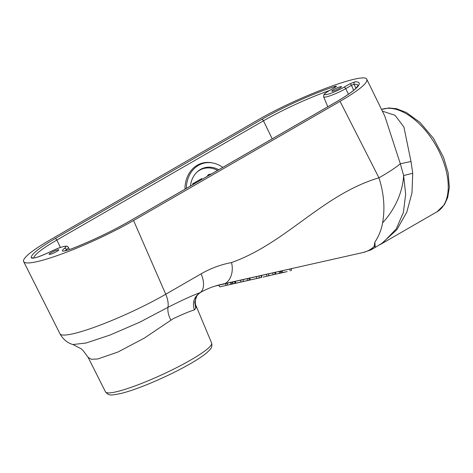 <?xml version="1.0" encoding="UTF-8"?>
<svg xmlns="http://www.w3.org/2000/svg" width="473" height="473" viewBox="0 0 473 473"><rect width="100%" height="100%" fill="white"/><g stroke="black" fill="none" stroke-linecap="round" stroke-linejoin="round"><path stroke-width="0.71" d="M334.529 87.594A1.88 1.212 -107.9 0 1 335.038 86.417A66.687 9.224 -24.7 0 0 261.681 119.433A1.88 1.035 60 0 1 263.473 120.822A64.807 8.963 155.3 0 1 329.415 90.544M334.766 87.487A1.88 1.035 60 0 1 334.902 87.381A1.88 1.035 60 0 1 335.061 87.316C336.841 86.21 336.835 85.915 335.038 86.417M329.019 90.804A1.88 1.035 60 0 1 329.161 90.692C323.059 94.429 324.36 94.405 323.763 94.955L323.662 96.876A15.106 2.087 -24.7 0 0 331.662 95.233A15.106 2.087 -24.7 0 0 345.745 88.64L351.492 85.323A1.88 1.035 -120 0 0 349.701 83.934L343.954 87.245A13.226 1.827 155.3 0 1 327.08 94.458A13.226 1.827 155.3 0 1 329.32 90.633L335.061 87.316M353.668 90.308L351.492 85.323L354.117 84.265A1.88 1.768 -91.8 0 1 354.957 81.811L349.701 83.934M65.026 250.826L66.522 249.555L66.935 250.365M358.167 85.382A64.807 8.963 155.3 0 0 354.117 84.265L355.897 88.327M133.569 220.513A75.213 10.406 155.3 0 1 63.754 253.226A75.213 10.406 155.3 0 1 23.65 261.61A75.213 10.406 155.3 0 1 50.345 239.758L256.833 120.597C297.269 96.817 365.505 71.293 366.865 79.446C367.763 83.071 358.824 90.378 340.057 101.358L133.569 220.513L165.739 294.247A72.363 10.01 155.3 0 1 98.567 325.72A72.363 10.01 155.3 0 1 59.982 333.784L23.65 261.61M333.69 89.622A5.327 0.739 155.3 0 1 338.644 87.298A5.327 0.739 155.3 0 1 341.476 86.713A5.327 0.739 155.3 0 1 339.584 88.256A5.327 0.739 155.3 0 1 334.63 90.579A5.327 0.739 155.3 0 1 331.804 91.165A5.327 0.739 155.3 0 1 333.69 89.622M50.948 252.783A5.327 0.739 155.3 0 1 55.903 250.459A5.327 0.739 155.3 0 1 58.735 249.874A5.327 0.739 155.3 0 1 56.843 251.417A5.327 0.739 155.3 0 1 51.888 253.741A5.327 0.739 155.3 0 1 49.062 254.326A5.327 0.739 155.3 0 1 50.948 252.783M258.642 278.035L250.56 279.874L258.5 278.059M209.232 175.193A2.862 2.365 -106.5 0 1 210.042 174.643A2.862 2.365 -106.5 0 1 210.319 174.567M194.184 183.873L202.355 179.161M208.498 175.613A3.276 2.714 -106.5 0 1 210.178 174.17A3.276 2.714 -106.5 0 1 211.053 174.141M192.966 184.576L192.612 183.849L201.486 178.723L202.314 179.072M192.612 183.849L194.143 183.79M207.322 176.293A3.341 2.761 -106.5 0 1 209.19 174.395L210.178 174.17M217.515 170.41A24.519 20.286 73.5 0 0 196.608 172.456M190.418 186.049A25.004 20.688 -106.5 0 1 196.951 172.113A25.004 20.688 -106.5 0 1 218.697 169.73M186.356 188.39A29.598 24.495 -106.5 0 1 212.862 163.008A29.598 24.495 -106.5 0 1 222.753 167.389M184.978 189.188A30.083 24.892 -106.5 0 1 211.916 162.824L212.862 163.008M170.954 320.256C168.477 315.532 167.483 311.222 167.98 307.332L139.647 322.237L110.038 335.044L86.074 343.008L72.948 344.539L80.907 348.648L82.97 350.41L88.096 357.322L91.313 359.267L97.651 359.001L117.901 352.054L144.442 338.041L172.923 318.837C182.767 314.184 189.933 311.204 194.421 309.892C192.144 302.702 193.995 296.979 199.973 292.722C192.688 295.329 182.022 300.201 167.98 307.332A19.742 10.873 -120 0 0 165.739 294.247L201.108 273.837A19.742 10.873 -120 0 1 199.973 292.722L200.93 292.184M286.673 271.691L283.617 272.383L286.673 271.691M259.789 277.822L256.987 278.455L259.789 277.811M270.385 275.422L267.357 276.108L270.385 275.41M366.865 79.446L384.839 116.222L400.335 163.77L410.996 161.482L403.912 127.024L395.061 115.3L382.355 111.143M340.057 101.358L378.938 177.801C388.28 172.539 395.416 167.862 400.341 163.77L403.623 175.536L405.651 194.131L403.439 212.312L396.273 228.897L382.941 242.726M381.415 243.772L396.841 229.707L406.81 212.135L411.983 192.83L412.734 173.272L410.996 161.482M195.775 308.278L196.189 306.078C194.332 303.506 195.928 296.24 196.768 296.039L194.734 302.271L195.775 308.278L194.421 309.892M244.689 281.246L252.156 279.525L244.659 281.204M229.009 284.793L238.782 282.552L228.991 284.77M275.156 274.299L279.354 273.347L275.156 274.299L274.848 273.826M231.699 284.131L243.11 281.524L231.699 284.131L230.7 282.434L225.503 283.623L218.686 285.201L219.785 286.875L232.45 283.983L219.785 286.875M235.4 283.28L234.496 281.559L235.146 281.405L235.968 283.144L235.43 283.274M241.537 281.908L249.005 280.193L241.526 281.884M267.31 276.084L274.778 274.364L267.304 276.072M287.164 271.585L281.985 272.755L287.164 271.585M236.246 283.156L243.713 281.435L236.234 283.132M261.468 277.42L252.15 279.561L261.468 277.409M268.428 275.883L262.964 277.113L268.416 275.86M273.211 274.778L273.548 274.647M278 273.719L285.609 271.963L278 273.719M200.546 292.403L198.258 294.165L196.768 296.039M200.57 292.385C207.008 288.778 213.719 286.171 220.708 284.551L221.967 284.267C227.17 284.87 234.732 275.428 231.504 262.574C286.449 242.974 322.344 194.663 378.938 177.801C383.928 193.274 385.152 208.28 382.61 222.813C381.35 229.896 378.767 236.334 374.858 242.135L374.226 245.836L375.225 247.438L374.858 242.135M374.226 245.83L373.853 246.8C370.607 249.679 367.007 251.589 363.051 252.523L363.01 252.529A30.083 24.762 77 0 0 363.104 252.511L363.104 252.511A30.083 24.762 77 0 0 363.146 252.499M373.853 246.794L370.59 250.046M275.919 274.121L275.375 272.318L279.62 271.354L279.354 273.347M275.375 272.318L268.759 273.808L268.64 275.753M243.11 281.524L243.27 279.561L240.674 280.146L240.816 282.044M235.146 281.405L240.674 280.146M232.834 283.871L232.852 281.938L234.685 281.53M232.852 281.938L230.7 282.434M232.746 283.895L232.202 282.085M249.005 280.193L249.271 278.201L247.255 278.656L247.799 280.465M247.255 278.656L243.27 279.578M274.778 274.364L275.044 272.377M273.098 274.742L272.696 272.909M268.759 273.796L266.447 274.316L266.991 276.126M266.447 274.316L261.687 275.416L261.616 277.344M290.156 270.887L289.831 269.031L291.539 268.646L291.273 270.633M289.831 269.031L282.15 270.787L282.866 272.554M282.15 270.787L280.885 271.076L281.985 272.755M230.978 284.314L230.658 282.458M227.253 285.16L227.519 283.167M226.047 285.432L225.503 283.623M280.903 271.106L279.62 271.39M280.412 273.14L280.678 271.153M250.56 279.874L249.46 278.195L256.277 276.616L256.821 278.426M261.143 277.456L261.374 275.469L256.277 276.616M257.318 278.313L255.485 278.739L257.318 278.313M335.594 86.997L329.161 90.692A1.88 1.035 60 0 1 329.32 90.633M348.447 94.216L345.745 88.64A1.88 1.035 -120 0 0 343.954 87.245M335.174 102.546A1.88 1.035 60 0 1 335.31 102.434A1.88 1.035 60 0 1 335.469 102.375A66.687 9.224 -24.7 0 0 354.957 81.811M128.555 221.778A1.88 1.035 60 0 1 128.691 221.671A1.88 1.035 60 0 1 128.851 221.606L335.469 102.375M72.895 248.325A1.88 0.704 68.5 0 0 72.789 248.343A1.88 0.704 68.5 0 0 72.7 248.396A66.687 9.224 -24.7 0 0 128.851 221.606M33.234 258.199L32.95 258.087C35.451 258.075 41.364 255.905 50.694 251.583C55.826 249.241 58.741 247.61 64.937 246.226C68.425 246.084 67.408 246.658 68.366 247.414A15.106 2.087 -24.7 0 1 66.522 249.555A1.88 1.543 -126.3 0 0 64.293 248.443C60.077 252.026 62.879 252.008 72.7 248.396M50.694 251.583A1.88 0.372 63.7 0 1 50.747 251.577A13.226 1.827 155.3 0 1 63.459 246.581A13.226 1.827 155.3 0 1 64.293 248.443M33.175 258.092A1.88 1.862 157.4 0 0 31.354 257.956C33.435 258.82 39.898 256.691 50.747 251.577M33.731 258.033A64.807 8.963 155.3 0 1 56.855 240.059A1.88 1.035 -120 0 0 55.063 238.664A66.687 9.224 -24.7 0 0 31.354 257.956M261.681 119.433L55.063 238.664M60.432 247.45L56.855 240.059L263.473 120.822L272.2 138.855M105.485 391.863C108.985 395.913 110.28 395.54 121.147 393.441C129.023 391.449 138.79 388.031 150.455 383.183C165.16 377.005 178.546 370.465 190.607 363.566C197.643 359.504 203.012 355.927 206.719 352.834L209.746 349.919C209.977 349.21 212.649 347.992 211.626 343.043A58.416 8.082 155.3 0 1 190.856 359.941A58.416 8.082 155.3 0 1 136.632 385.347A58.416 8.082 155.3 0 1 105.485 391.863L88.149 357.422M383.84 108.796A58.291 32.099 60 0 1 438.093 149.456A58.291 32.099 60 0 1 437.099 211.733L444.561 204.442L447.689 197.489L449.35 187.29L448.144 172.781L443.526 157.302L433.51 138.388L420.119 122.525L406.313 112.479L396.48 108.719L388.853 107.95L381.534 109.458A58.291 32.099 60 0 1 383.84 108.796M412.734 173.272L403.623 175.536A67.692 53.691 -48.2 0 1 382.61 222.813M363.051 252.523A30.083 24.691 76.9 0 0 363.181 252.493L370.779 249.963M231.504 262.574C220.838 264.567 210.704 268.321 201.108 273.837M234.72 281.991L234.827 283.428M220.43 284.616L221.074 284.468M221.967 284.267L362.655 252.612M218.727 285.26L215.067 286.094L218.727 285.26M259.086 275.984L259.228 277.882M64.097 251.068L63.814 250.956C64.695 251.104 67.686 250.235 72.789 248.343C92.974 240.296 111.61 231.403 128.691 221.671L335.31 102.434C345.278 96.652 352.137 91.951 355.885 88.339L358.179 85.311M323.662 96.876L327.795 106.768M68.366 247.414L69.454 249.573M72.948 344.539C67.42 342.949 63.098 339.366 59.982 333.784M211.626 343.043L196.224 306.179M383.461 242.353L375.367 247.355M383.491 242.336L383 242.684M362.862 252.564L363.181 252.493M437.099 211.733L380.103 244.624M375.207 247.444L371.293 249.703"/></g></svg>
